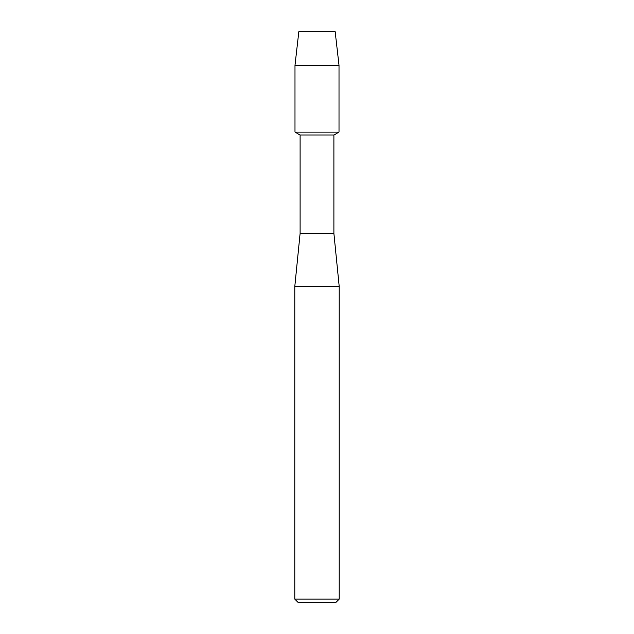<?xml version="1.0" encoding="UTF-8"?>
<svg xmlns="http://www.w3.org/2000/svg" width="634" height="634" viewBox="0 0 634 634"><rect width="100%" height="100%" fill="white"/><g stroke="black" fill="none" stroke-linecap="round" stroke-linejoin="round"><path stroke-width="0.95" d="M335.172 31.7L298.828 31.7L335.172 31.7L339.008 65.302L339.008 132.086L317 132.086L339.008 132.086L333.904 135.026L333.904 233.526L339.19 286.354L339.19 599.13L294.81 599.13L297.98 602.3L336.02 602.3L339.19 599.13M333.904 233.526L300.096 233.526L300.096 135.026L333.904 135.026M300.096 233.526L294.81 286.354L339.19 286.354M298.828 31.7L294.992 65.302L294.992 132.086L317 132.086L294.992 132.086L300.096 135.026M294.992 65.302L339.008 65.302M294.81 286.354L294.81 599.13"/></g></svg>
